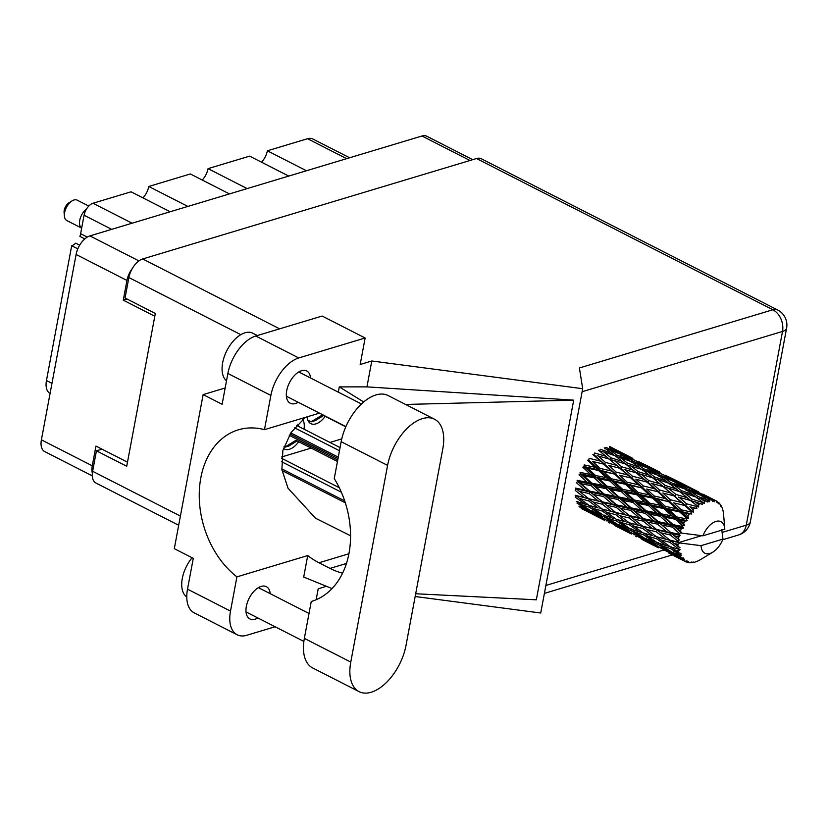 <?xml version="1.0" encoding="UTF-8"?>
<svg xmlns="http://www.w3.org/2000/svg" width="828" height="828" viewBox="0 0 828 828"><rect width="100%" height="100%" fill="white"/><g stroke="black" fill="none" stroke-linecap="round" stroke-linejoin="round"><path stroke-width="1.24" d="M304.011 429.194A17.709 9.822 117 0 0 302.706 419.568M77.822 248.845L71.694 245.719A10.899 6.044 117 0 0 75.669 243.142L79.674 245.191M187.863 206.431L148.761 186.476L190.357 173.963L229.459 193.918M247.158 188.598L208.056 168.643L249.642 156.13L288.744 176.085M306.453 170.754L267.351 150.799L307.53 138.711A18.526 10.278 -63 0 1 312.808 138.98L349.633 157.765M92.27 475.862L44.702 451.581A16.891 9.367 -63 0 1 41.4 439.834L76.093 254.475A16.891 9.367 -63 0 1 89.921 235.897L421.969 135.999A16.891 9.367 -63 0 1 426.793 136.237L472.716 159.68M127.491 462.169L95.955 446.075L92.27 465.802A16.891 9.367 117 0 0 92.353 473.15M132.294 268.531A16.891 9.367 117 0 0 126.953 280.444L123.268 300.16L154.805 316.255M307.064 416.846A17.709 9.822 117 0 0 310.821 423.636A17.709 9.822 117 0 0 325.197 416.318M283.424 448.434A17.709 9.822 117 0 0 284.356 449.035A17.709 9.822 117 0 0 298.722 441.728M341.747 438.892L329.958 442.442M311.183 448.083L281.706 456.952M127.046 299.022L123.268 300.16M111.708 229.346L84.073 215.239A10.899 6.044 -63 0 1 93.005 203.253L131.062 191.806L170.164 211.761M71.694 245.719L46.461 380.549L51.967 383.354M84.073 215.239L80.616 233.724L87.25 237.108M84.808 238.899L79.881 236.384A10.899 6.044 117 0 0 80.616 233.724M148.761 186.476A13.621 7.555 -63 0 1 142.944 197.871M208.056 168.643A13.621 7.555 -63 0 1 202.239 180.028M267.351 150.799A13.621 7.555 -63 0 1 261.534 162.195M50.084 393.424L50.073 393.424A18.526 10.278 -63 0 1 46.461 380.549M281.799 468.834L343.817 500.485A3.54 2.598 -106.7 0 0 344.645 500.733M341.343 492.205L281.406 461.61M339.263 487.692L281.582 458.257M434.514 419.227L388.084 395.536A42.497 23.577 117 0 0 375.964 394.935A42.497 23.577 117 0 0 341.157 441.697L334.253 478.594A82.81 60.827 -106.7 0 1 311.483 601.418A82.81 60.827 -106.7 0 1 311.256 601.48L304.352 638.388A42.497 23.577 117 0 0 312.642 667.937L359.073 691.628A42.497 23.577 117 0 0 405.999 645.467L442.814 448.776A42.497 23.577 117 0 0 434.514 419.227A42.497 23.577 117 0 0 422.394 418.626A42.497 23.577 117 0 0 387.587 465.388L350.772 662.079A42.497 23.577 117 0 0 359.073 691.628M186.776 596.905A27.241 15.111 -63 0 1 192.086 557.741M226.51 380.776A27.241 15.111 -63 0 1 224.812 355.212A27.241 15.111 -63 0 1 244.964 332.804A27.241 15.111 -63 0 1 252.726 333.187L257.342 335.537M270.218 593.676A18.112 10.05 117 0 0 266.357 586.659A18.112 10.05 117 0 0 261.193 586.4A18.112 10.05 117 0 0 247.437 602.266A18.112 10.05 117 0 0 249.89 618.93A18.112 10.05 117 0 0 255.055 619.189A18.112 10.05 117 0 0 257.829 617.936M310.572 378.003A18.112 10.05 117 0 0 306.722 370.985A18.112 10.05 117 0 0 301.547 370.727A18.112 10.05 117 0 0 287.802 386.593A18.112 10.05 117 0 0 290.245 403.257A18.112 10.05 117 0 0 295.42 403.505A18.112 10.05 117 0 0 298.194 402.263M230.505 611.105A34.051 18.889 117 0 0 237.16 634.776L194.156 612.834A34.051 18.889 -63 0 1 187.511 589.163L230.505 611.105L236.911 576.868L307.716 555.567L303.7 577.044L332.049 588.584M225.164 387.98L203.129 394.614L174.304 548.664L193.276 558.351L187.511 589.163M338.3 392.151L339.283 386.883L366.939 386.873L371.782 360.998L360.18 364.486L365.138 337.99L298.763 357.955A34.051 18.889 117 0 0 270.87 395.422L227.876 373.48L222.111 404.292L203.129 394.614M227.876 373.48A34.051 18.889 -63 0 1 255.769 336.013L298.763 357.955M365.138 337.99L322.144 316.048L255.769 336.013M415.159 596.512L540.725 613.01L582.695 388.705L579.403 367.963L772.855 309.765L476.524 158.531L142.706 258.957L279.626 328.84M316.151 599.72L318.2 588.791L326.46 586.307M371.782 360.998L582.695 388.705M319.463 413.12L264.463 429.66L270.87 395.422M237.16 634.776A34.051 18.889 117 0 0 246.868 635.252L275.113 626.755M366.939 386.873L573.7 400.152L536.327 599.803L415.677 593.748M178.682 525.262L95.913 483.024A16.891 9.367 -63 0 1 92.622 471.287L96.452 450.825L126.725 466.278L155.322 313.46L125.049 298.008L128.878 277.546A16.891 9.367 -63 0 1 142.706 258.957M476.524 158.531A16.891 9.367 -63 0 1 481.347 158.779L777.678 310.003A16.891 9.367 117 0 0 772.855 309.765A16.891 12.41 73.3 0 1 782.512 331.438L582.136 391.716M96.452 450.825L101.989 449.159M264.463 429.66A82.81 60.827 -106.7 0 0 238.34 429.835A82.81 60.827 -106.7 0 0 199.248 494.316A82.81 60.827 -106.7 0 0 236.911 576.868M305.325 417.364L291.063 432.537L282.876 450.463L281.903 469.611L288.02 488.209L315.509 518.214L350.575 535.768M342.616 573.162A82.81 60.827 73.3 0 1 330.02 568.401L318.977 562.771A82.81 60.827 73.3 0 1 307.716 555.567M363.709 401.973L339.283 386.883M573.7 400.152L405.565 404.457M282.048 470.542L345.338 502.844M283.911 446.861L284.687 447.255L295.938 440.31L337.451 461.496M298.794 426.534L297.821 424.257M284.687 447.255L288.931 445.981L297.128 440.91M290.017 434.11L338 458.598M289.262 435.311L337.72 460.047M307.83 420.148L311.152 421.845L322.402 414.9L345.804 426.834M311.152 421.845L315.406 420.572L323.603 415.501M290.804 432.92L338.269 457.149M339.47 450.732L294.613 427.848M340.06 447.596L296.693 425.457M88.782 206.068L77.232 200.169A11.437 6.345 117 0 0 72.139 200.842L69.076 202.705A7.359 4.078 117 0 0 64.232 210.26A7.359 4.078 117 0 0 64.087 212.465L64.387 216.036A11.437 6.345 117 0 0 66.83 220.558L81.175 227.876M72.139 200.842A11.437 6.345 117 0 0 64.605 212.599A11.437 6.345 117 0 0 64.387 216.036M86.464 209.111A11.437 6.345 117 0 0 79.736 220.331A11.437 6.345 117 0 0 80.616 227.089L81.599 228.466M674.748 535.892L678.929 536.782A34.051 18.889 117 0 0 678.701 537.921A34.051 18.889 117 0 0 678.505 539.049L671.415 533.48L626.91 522.24M647.703 522.095L657.577 524.155L666.312 531.597L656.583 529.475L644.37 519.673L599.917 508.454M620.658 508.299L630.532 510.348L639.257 517.79L629.539 515.668L617.315 505.867L576.195 495.61L579.517 498.466L588.646 500.878L598.116 507.957L589.132 505.401L579.517 498.466M593.604 494.482L603.488 496.552L612.202 503.983L602.494 501.871L590.26 492.06L576.216 488.82L579.538 491.397L589.163 493.529L598.137 500.888L588.656 498.663L579.538 491.397M598.603 450.266L605.93 456.28L594.67 452.999L593.945 454.727L592.9 454.5L600.3 461.072L589.143 458.319L588.708 460.057L587.518 460.264L595.104 467.282L584.175 464.932L584.05 466.557L582.788 467.189L590.674 474.506L580.076 472.405L580.273 473.823L579.02 474.848L587.29 482.31L577.106 480.281L577.602 481.41L576.443 482.745L585.158 490.176L575.439 488.065L576.216 488.82L575.212 490.404L584.423 497.628L575.201 495.268L576.195 495.61L575.419 497.317L585.117 504.2L576.381 501.426M713.353 499.936A34.051 18.889 117 0 0 712.949 499.874L703.262 495.568L695.675 490.983L713.353 499.936L714.398 501.82L714.812 500.309L711.511 498.528L716.106 500.826L717.276 502.979L717.39 501.571L716.148 500.909M711.387 499.739A34.051 18.889 117 0 0 709.875 499.801L706.677 497.731L711.387 499.739L712.908 501.571L712.949 499.874M708.199 500.05A34.051 18.889 117 0 0 707.743 500.143L697.89 496.438L690.5 491.18L701.647 495.63L709.534 501.696L709.875 499.801M706.015 500.629A34.051 18.889 117 0 0 704.369 501.261L701.233 498.911L707.847 502.058L707.743 500.143M702.589 502.12A34.051 18.889 117 0 0 702.113 502.368L692.198 499.243L684.87 493.322L696.131 497.11L704.173 503.465L704.369 501.261M700.312 503.455A34.051 18.889 117 0 0 698.635 504.614L695.52 501.996L702.413 504.418L702.113 502.368M696.865 506.022A34.051 18.889 117 0 0 696.389 506.415L686.526 503.786L679.157 497.297L690.407 500.485L698.677 507.015L698.635 504.614M694.651 508.019A34.051 18.889 117 0 0 693.046 509.644L689.879 506.788L696.938 508.495L696.389 506.415M691.39 511.507A34.051 18.889 117 0 0 690.956 512.025L681.237 509.8L673.692 502.844L684.818 505.525L691.39 511.507L693.378 512.118L693.046 509.644M689.362 514.043A34.051 18.889 117 0 0 687.944 516.02L684.694 512.998L691.773 514.033L690.956 512.025M686.505 518.235A34.051 18.889 117 0 0 686.133 518.835L676.673 516.9L668.848 509.613L679.716 511.921L686.505 518.235L688.606 518.452L687.944 516.02M684.808 521.143A34.051 18.889 117 0 0 683.649 523.368L680.264 520.232L684.808 521.143L687.24 520.688L686.133 518.835M682.52 525.78A34.051 18.889 117 0 0 682.241 526.432L673.102 524.641L664.905 517.189L675.441 519.27L682.52 525.78L684.663 525.625L683.649 523.368M681.258 528.885A34.051 18.889 117 0 0 680.44 531.203L676.88 528.026L681.258 528.885L683.617 528.036L682.241 526.432M679.695 533.677A34.051 18.889 117 0 0 679.509 534.329L670.773 532.528L662.131 525.087L672.232 527.105L679.695 533.677L680.606 532.694L681.765 533.139L680.44 531.203M681.765 533.139L702.92 535.809A17.709 9.822 117 0 1 715.713 521.495A17.709 9.822 117 0 1 724.769 528.668L723.589 514.385A34.051 18.889 117 0 0 723.403 512.78L723.299 512.749M702.92 535.809L724.81 529.216A17.709 9.822 117 0 0 724.769 528.668M717.39 501.571A34.051 18.889 117 0 1 717.71 501.799L718.487 503.828L718.87 502.762A34.051 18.889 117 0 1 719.853 503.828L720.67 506.198L720.784 505.132A34.051 18.889 117 0 1 721.022 505.504L721.799 507.005A34.051 18.889 117 0 1 722.409 508.558L722.937 510.338A34.051 18.889 117 0 1 723.051 510.835L723.403 512.78M716.106 500.826A34.051 18.889 117 0 0 714.812 500.309M686.329 485.653L675.803 480.302M698.656 491.925L684.466 484.732L698.656 491.925M713.374 499.46L702.858 494.109M684.466 484.732L683.586 484.566M695.675 490.983L693.843 490.652M710.621 498.373L711.511 498.528M720.784 505.132L720.184 504.759M718.87 502.762L717.928 502.348M678.929 536.782L680.067 535.385L679.509 534.329M678.184 541.419A34.051 18.889 117 0 0 678.122 542.04L669.811 540.084L660.682 532.808L670.318 534.95L678.184 541.419L679.229 539.877L678.505 539.049M701.689 535.654L678.753 542.557L678.122 542.04M721.747 529.62L722.968 539.08L701.068 545.662A17.709 9.822 117 0 0 712.784 552.173A17.709 9.822 117 0 0 722.968 539.08M701.068 545.662L679.923 543.002L653.996 536.058M677.987 544.327A34.051 18.889 117 0 0 677.977 546.397L674.002 543.354L677.987 544.327L679.923 543.002M678.111 548.519A34.051 18.889 117 0 0 678.163 549.067L670.287 546.811L660.661 539.877L669.8 542.288L678.111 548.519L679.964 547.577L677.977 546.397M678.474 551.044A34.051 18.889 117 0 0 678.888 552.793L674.706 549.916L678.474 551.044L680.181 549.606L678.163 549.067M679.457 554.532A34.051 18.889 117 0 0 679.633 554.977L672.16 552.307L662.069 545.838L670.721 548.685L679.457 554.532L681.092 553.497L678.888 552.793M680.368 556.53A34.051 18.889 117 0 0 681.165 557.844L676.797 555.184L680.368 556.53L681.744 555.122L679.633 554.977M682.148 559.086A34.051 18.889 117 0 0 682.427 559.397L664.812 550.33L673.019 553.715L682.148 559.086L683.535 558.051L681.165 557.844M683.545 560.421A34.051 18.889 117 0 0 684.694 561.218L680.15 558.817L683.545 560.421L684.57 559.179L682.427 559.397M668.931 553.166L686.008 561.901L687.116 560.96L684.694 561.218M686.008 561.901A34.051 18.889 117 0 0 686.371 562.046L688.482 561.508L687.809 562.481A34.051 18.889 117 0 0 689.227 562.719L691.628 562.036L690.8 562.781A34.051 18.889 117 0 0 691.235 562.761L693.233 561.974L692.891 562.585A34.051 18.889 117 0 0 694.485 562.233L696.234 561.684A34.051 18.889 117 0 0 696.7 561.498L698.47 560.711A34.051 18.889 117 0 0 700.146 559.811L712.784 552.173M587.787 511.756L604.305 520.212M580.18 505.639L579.973 507.305L590.561 513.101L581.463 508.578M591.347 513.246L590.561 513.101M614.821 525.552L631.36 534.008M609.718 522.996L608.518 522.385M594.173 514.799L583.668 508.92L591.865 512.294L602.266 518.411L594.173 514.799M577.551 501.333L577.033 503.072L587.207 509.468L578.927 506.167M589.526 509.965L587.207 509.468M582.188 507.492L583.668 508.92M591.865 512.294L592.227 510.576M603.86 518.721L602.266 518.411M598.189 516.62L599.006 517.407M607.027 521.112L607.235 519.446M618.392 527.053L617.605 526.898M690.097 562.481L690.8 562.781M641.876 539.359L658.395 547.815M636.763 536.792L635.562 536.182M621.228 528.616L610.702 522.716L618.92 526.101L629.311 532.207L621.228 528.616M605.982 519.974L595.653 513.774L604.088 516.879L614.252 523.265L605.982 519.974M591.006 510.897L580.925 504.428L589.567 507.264L599.524 513.919L591.006 510.897M588.739 505.121L585.117 504.2M578.389 502.078L580.925 504.428M589.567 507.264L590.219 505.525L593.562 508.506L602.473 511.124L612.161 517.997L603.436 515.233L593.562 508.506M602.525 514.623L599.524 513.919M593.604 511.839L595.653 513.774M604.088 516.879L604.595 515.14M616.581 523.762L614.252 523.265M609.232 521.298L610.702 522.716M618.92 526.101L619.282 524.383M630.905 532.528L629.311 532.207M625.243 530.427L626.061 531.224M634.072 534.909L634.269 533.242M645.447 540.86L644.66 540.715M686.836 561.933L687.809 562.481M663.808 550.599L662.607 549.989M648.293 542.423L637.757 536.513L645.985 539.918L656.356 546.014L648.293 542.423M633.016 533.77L622.708 527.581L631.133 530.686L641.307 537.072L633.016 533.77M618.061 524.704L607.959 518.224L616.622 521.071L626.568 527.726L618.061 524.704M588.646 500.878L589.546 499.222L584.423 497.628M602.473 511.124L603.25 509.406L600.528 508.63M615.794 518.928L612.161 517.997M605.434 515.885L607.959 518.224M616.622 521.071L617.274 519.332L620.617 522.313L629.508 524.921L639.216 531.804L630.47 529.03L620.617 522.313M629.559 528.419L626.568 527.726M620.669 525.656L622.708 527.581M631.133 530.686L631.64 528.937M643.635 537.579L641.307 537.072M636.266 535.095L637.757 536.513M645.985 539.918L646.337 538.19M657.949 546.325L656.356 546.014M652.288 544.234L653.106 545.021M661.117 548.716L661.324 547.049M672.502 554.667L671.715 554.522M660.071 547.577L649.752 541.388L658.177 544.482L668.362 550.879L660.071 547.577M645.126 538.51L635.014 532.031L643.677 534.878L653.613 541.522L645.126 538.51M616.187 519.208L606.562 512.263L615.701 514.685L625.171 521.764L616.187 519.208M602.256 509.075L592.858 501.944L602.266 504.2L611.457 511.435L602.256 509.075L606.562 512.263M589.163 493.529L590.26 492.06L585.158 490.176M588.656 498.663L592.858 501.944M602.266 504.2L603.27 502.627L598.137 500.888M615.701 514.685L616.601 513.029L611.457 511.435M629.508 524.921L630.284 523.213L627.531 522.427M642.849 532.735L639.216 531.804M632.478 529.682L635.014 532.031M643.677 534.878L644.329 533.139L647.662 536.12L656.563 538.728L666.271 545.611L657.525 542.837L647.662 536.12M656.614 542.226L653.613 541.522M647.724 539.452L649.752 541.388M658.177 544.482L658.684 542.744M670.68 551.376L668.362 550.879M663.321 548.902L664.812 550.33M673.019 553.715L673.381 551.997M679.333 558.031L680.15 558.817M643.242 533.015L633.606 526.07L642.766 528.492L652.205 535.561L643.242 533.015M629.29 522.872L619.924 515.751L629.301 518.007L638.523 525.242L629.29 522.872L633.606 526.07M615.711 512.47L606.582 505.194L616.218 507.336L625.192 514.695L615.711 512.47L619.924 515.751M589.619 491.118L580.987 483.676L591.088 485.694L599.586 493.167L589.619 491.118L590.26 492.06L577.602 481.41L580.987 483.676M591.088 485.694L592.299 484.504L577.602 481.41M591.958 483.221L583.761 475.779L594.287 477.849L602.36 485.27L591.958 483.221L592.299 484.504L587.29 482.31M603.488 496.552L604.657 495.216L590.26 492.06L606.582 505.194M604.161 494.088L595.725 486.616L606.075 488.655L614.335 496.107L604.161 494.088L604.657 495.216L599.586 493.167M602.494 501.871L609.191 507.305M616.218 507.336L617.315 505.867L612.202 503.983M629.301 518.007L630.305 516.424L625.192 514.695M642.766 528.492L643.666 526.836L638.523 525.242M656.563 538.728L657.339 537.01L654.617 536.233M669.893 546.542L666.271 545.611M659.533 543.489L662.069 545.838M670.721 548.685L671.373 546.935L674.706 549.916M674.758 553.259L676.797 555.184M656.345 536.679L646.968 529.547L656.356 531.804L665.577 539.049L656.345 536.679L660.661 539.877M642.766 526.277L633.627 519.001L643.273 521.143L652.226 528.492L642.766 526.277L646.968 529.547M616.674 504.925L608.021 497.473L618.143 499.501L626.63 506.974L616.674 504.925L617.315 505.867L604.657 495.216L608.021 497.473M594.287 477.849L595.549 477.021L580.273 473.823L583.761 475.779M595.518 475.479L587.704 468.203L598.572 470.501L606.303 477.704L595.518 475.479L595.549 477.021L590.674 474.506M606.075 488.655L607.328 487.63L592.299 484.504L595.725 486.616M607.131 486.212L599.12 478.822L609.843 480.996L617.719 488.313L607.131 486.212L607.328 487.63L602.36 485.27M618.143 499.501L619.354 498.311L604.657 495.216L580.273 473.823M619.013 497.028L610.805 489.576L621.342 491.666L629.415 499.077L619.013 497.028L619.354 498.311L614.335 496.107M630.532 510.348L631.692 509.013L617.315 505.867L633.627 519.001M631.195 507.885L622.791 500.422L633.11 502.451L641.389 509.913L631.195 507.885L631.692 509.013L626.63 506.974M629.539 515.668L636.277 521.133M643.273 521.143L644.37 519.673L639.257 517.79M656.356 531.804L657.36 530.23L652.226 528.492M669.8 542.288L670.701 540.632L665.577 539.049M643.729 518.732L635.066 511.28L645.198 513.308L653.675 520.771L643.729 518.732L644.37 519.673L631.692 509.013L635.066 511.28M598.572 470.501L599.803 470.087L584.05 466.557L587.704 468.203M600.083 468.389L592.548 461.434L603.664 464.115L611.147 470.925L600.083 468.389L599.803 470.087L595.104 467.282M609.843 480.996L611.105 480.364L595.549 477.021L599.12 478.822M611.23 478.739L603.54 471.587L614.573 474.071L622.149 481.078L611.23 478.739L611.105 480.364L606.303 477.704M621.342 491.666L622.604 490.828L607.328 487.63L610.805 489.576M622.573 489.296L614.738 482.01L625.626 484.318L633.348 491.501L622.573 489.296L622.604 490.828L617.719 488.313M633.11 502.451L634.362 501.437L619.354 498.311L622.791 500.422M634.165 500.008L626.175 492.629L636.877 494.792L644.774 502.12L634.165 500.008L634.362 501.437L629.415 499.077M645.198 513.308L646.42 512.118L631.692 509.013L584.05 466.557M646.068 510.835L637.85 503.383L648.396 505.473L656.449 512.874L646.068 510.835L646.42 512.118L641.389 509.913M657.577 524.155L658.746 522.82L644.37 519.673L660.682 532.808M658.25 521.692L649.835 514.229L660.164 516.258L668.444 523.72L658.25 521.692L658.746 522.82L653.675 520.771M656.583 529.475L663.321 534.929M670.318 534.95L671.415 533.48L666.312 531.597M669.811 540.084L674.002 543.354M679.819 542.93L678.753 542.557M603.664 464.115L592.548 461.434M605.371 462.376L598.013 455.886L609.253 459.074L616.612 465.377L605.371 462.376L604.792 464.125L600.3 461.072M614.573 474.071L599.803 470.087L603.54 471.587M616.198 472.126L608.735 465.377L619.955 468.306L627.334 474.879L616.198 472.126L615.763 473.864L611.147 470.925M625.626 484.318L626.858 483.894L611.105 480.364L614.738 482.01M627.138 482.196L619.592 475.231L630.719 477.922L638.202 484.732L627.138 482.196L626.858 483.894L622.149 481.078M636.877 494.792L638.14 494.161L622.604 490.828L626.175 492.629M638.264 492.536L630.605 485.394L641.607 487.868L649.204 494.896L638.264 492.536L638.14 494.161L633.348 491.501M648.396 505.473L649.669 504.635L634.362 501.437L637.85 503.383M649.628 503.103L641.783 495.806L652.681 498.125L660.392 505.308L649.628 503.103L649.669 504.635L644.774 502.12M660.164 516.258L661.417 515.233L646.42 512.118L649.835 514.229M661.22 513.815L653.22 506.425L663.932 508.599L671.829 515.927L661.22 513.815L661.417 515.233L656.449 512.874M672.232 527.105L673.454 525.925L658.746 522.82L662.131 525.087M673.102 524.641L673.454 525.925L668.444 523.72M670.773 532.528L646.42 512.118L588.708 460.057M680.067 535.385L671.415 533.48L679.229 539.877M597.723 455.814L597.071 455.638M609.253 459.074L605.93 456.28M619.955 468.306L608.735 465.377M621.714 466.806L614.376 460.585L625.657 464.073L632.975 470.076L621.714 466.806L621 468.534L616.612 465.377M630.719 477.922L619.592 475.231M632.426 476.183L625.047 469.683L636.308 472.881L643.656 479.184L632.426 476.183L631.847 477.932L627.334 474.879M641.607 487.868L626.858 483.894L630.605 485.394M643.232 485.922L635.8 479.195L646.989 482.103L654.399 488.686L643.232 485.922L642.797 487.661L638.202 484.732M652.681 498.125L653.913 497.7L638.14 494.161L641.783 495.806M654.203 496.003L646.637 489.037L657.774 491.728L665.236 498.528L654.203 496.003L653.913 497.7L649.204 494.896M663.932 508.599L665.194 507.968L649.669 504.635L653.22 506.425M665.319 506.343L657.649 499.201L668.662 501.675L676.259 508.692L665.319 506.343L665.194 507.968L660.392 505.308M675.441 519.27L676.704 518.442L661.417 515.233L664.905 517.189M676.673 516.9L676.704 518.442L671.829 515.927M683.617 528.036L673.454 525.925L676.88 528.026M611.043 457.822L603.726 451.912L614.976 455.7L622.325 461.403L611.043 457.822L610.205 459.519L614.376 460.585M604.274 447.813L611.644 453.185L600.393 449.293L599.441 450.918L603.726 451.912M614.407 455.503L611.644 453.185M625.657 464.063L622.325 461.403M627.448 463.1L620.089 457.501L631.319 461.62L638.688 466.992L627.448 463.1L626.496 464.725L642.031 469.507L649.38 475.21L638.098 471.629L630.77 465.719M624.726 469.6L624.084 469.424M636.308 472.881L632.975 470.076M646.989 482.103L635.8 479.195M648.759 480.602L641.431 474.392L652.692 477.87L660.03 483.883L648.759 480.602L648.034 482.341L643.656 479.184M657.774 491.728L646.637 489.037M659.481 489.99L652.091 483.49L663.363 486.688L670.701 492.981L659.481 489.99L658.902 491.739L654.399 488.686M668.662 501.675L653.913 497.7L657.649 499.201M670.287 499.729L662.845 492.991L674.044 495.91L681.454 502.492L670.287 499.729L669.852 501.468L665.236 498.528M679.716 511.921L680.958 511.497L665.194 507.968L668.848 509.613M681.237 509.8L680.958 511.497L676.259 508.692M687.24 520.688L676.704 518.442L680.264 520.232M616.746 455.027L609.356 449.77L620.493 454.21L627.955 459.261L616.746 455.027L615.69 456.549L620.089 457.501M609.543 447.317L617.088 452.005L605.972 447.451L604.844 448.859M618.733 453.496L617.088 452.005M606.096 449.128L609.356 449.77M630.16 461.186L627.955 459.261M641.452 469.31L638.688 466.992M638.098 471.629L637.26 473.326L641.431 474.392M652.692 477.87L649.38 475.21M651.812 483.417L651.16 483.231M663.363 486.688L660.03 483.883M674.044 495.91L662.845 492.991M675.803 494.409L668.475 488.199L679.747 491.677L687.085 497.69L675.803 494.409L675.089 496.138L670.701 492.981M684.818 505.525L673.692 502.844M686.526 503.786L685.946 505.535L681.454 502.492M691.773 514.033L680.958 511.497L684.694 512.998M665.153 485.436L657.815 479.515L669.096 483.314L676.414 489.006L665.153 485.436L664.315 487.133L668.475 488.199M654.482 476.897L647.144 471.308L658.363 475.417L665.753 480.799L654.482 476.897L653.53 478.522L657.815 479.515M643.801 468.834L636.39 463.566L647.548 468.027L655 473.057L643.801 468.834L642.745 470.366L647.144 471.308M633.027 461.248L625.533 456.321L636.597 461.124L644.132 465.812L633.027 461.248L631.899 462.655M622.107 454.158L614.531 449.573L633.13 459.064L622.107 454.158L620.917 455.421M609.418 446.375L621.921 452.802L611.054 447.565L610.609 447.958M612.699 449.242L614.531 449.573M634.196 460.057L633.13 459.064M622.925 455.835L625.533 456.321M645.778 467.302L644.132 465.812M633.151 462.924L636.39 463.566M657.204 474.982L655 473.057M668.517 483.117L665.753 480.799M679.747 491.677L676.414 489.006M678.877 497.224L678.225 497.048M690.407 500.485L687.085 497.69M696.938 508.495L689.879 506.788M681.537 490.704L674.199 485.104L685.408 489.224L692.798 494.606L681.537 490.704L680.585 492.329L684.87 493.322M670.856 482.641L663.445 477.363L674.603 481.834L682.044 486.864L670.856 482.641L669.8 484.173L674.199 485.104M660.061 475.055L652.588 470.128L663.632 474.92L671.197 479.619L660.061 475.055L658.933 476.462M649.162 467.965L641.576 463.369L660.185 472.871L649.162 467.965L647.972 469.228M638.109 461.372L648.966 466.609L638.109 461.372L637.663 461.765M632.23 458.05L621.714 452.699M629.477 456.963L630.367 457.118M639.744 463.038L641.576 463.369M661.241 473.854L660.185 472.871M649.98 469.642L652.588 470.128M672.833 481.109L671.197 479.619M660.185 476.731L663.445 477.363M684.249 488.789L682.044 486.864M695.561 496.914L692.798 494.606M692.198 499.243L691.349 500.93L695.52 501.996M687.116 488.851L679.643 483.925L690.687 488.727L698.242 493.426L687.116 488.851L685.988 490.259M676.228 481.772L668.62 477.176L687.219 486.667L676.228 481.772L675.027 483.034M665.143 475.168L676.021 480.416L665.143 475.168L664.698 475.562M659.295 471.856L648.748 466.495M656.532 470.77L657.422 470.925M666.778 476.845L668.62 477.176M687.219 486.667L688.275 487.661M677.035 483.448L679.643 483.925M698.242 493.426L699.888 494.906M687.24 490.538L690.5 491.18M697.89 496.438L696.845 497.97L701.233 498.911M702.072 496.831L703.262 495.568M706.677 497.731L704.079 497.245M698.677 507.015L680.388 492.174M693.378 512.118L653.364 478.387M688.606 518.452L648.034 482.341L626.32 464.591M684.663 525.625L631.847 477.932L599.244 450.763M681.661 533.066L593.945 454.727M582.156 493.509L576.216 488.82M346.632 158.666L307.53 138.711M41.4 439.834L92.27 465.802M126.953 280.444L76.093 254.475M469.983 160.508L421.969 135.999M89.921 235.897L138.928 260.903M93.005 203.253L132.107 223.208M545.88 585.458L663.042 550.206M722.14 532.425L746.256 525.169L782.512 331.438A16.891 6.593 -169.4 0 0 786.6 328.157A16.891 16.891 0 0 0 777.678 310.003M92.622 471.287L180.4 516.082M240.803 334.667L128.878 277.546M348.94 553.756L318.977 562.771M346.477 563.454L330.02 568.401M746.256 525.169A16.891 12.41 73.3 0 1 738.607 534.96A16.891 16.891 0 0 0 750.344 521.888A16.891 6.593 -169.4 0 1 746.256 525.169M304.352 638.388L350.772 662.079M341.157 441.697L387.587 465.388M345.897 426.606L286.384 396.239M303.866 641.431L246.03 611.913M544.389 593.386L672.274 554.915M722.689 539.742L738.607 534.96M750.344 521.888L786.6 328.157M309.01 613.476L258.408 587.652M361.474 403.971L298.773 371.979M680.047 482.434L682.127 483.49M707.091 496.231L709.161 497.286M591.989 513.94L600.062 518.069M619.034 527.746L627.127 531.876M646.088 541.553L654.172 545.683M673.143 555.36L681.206 559.48M625.937 454.81L628.017 455.876M652.992 468.617L655.072 469.683"/></g></svg>
